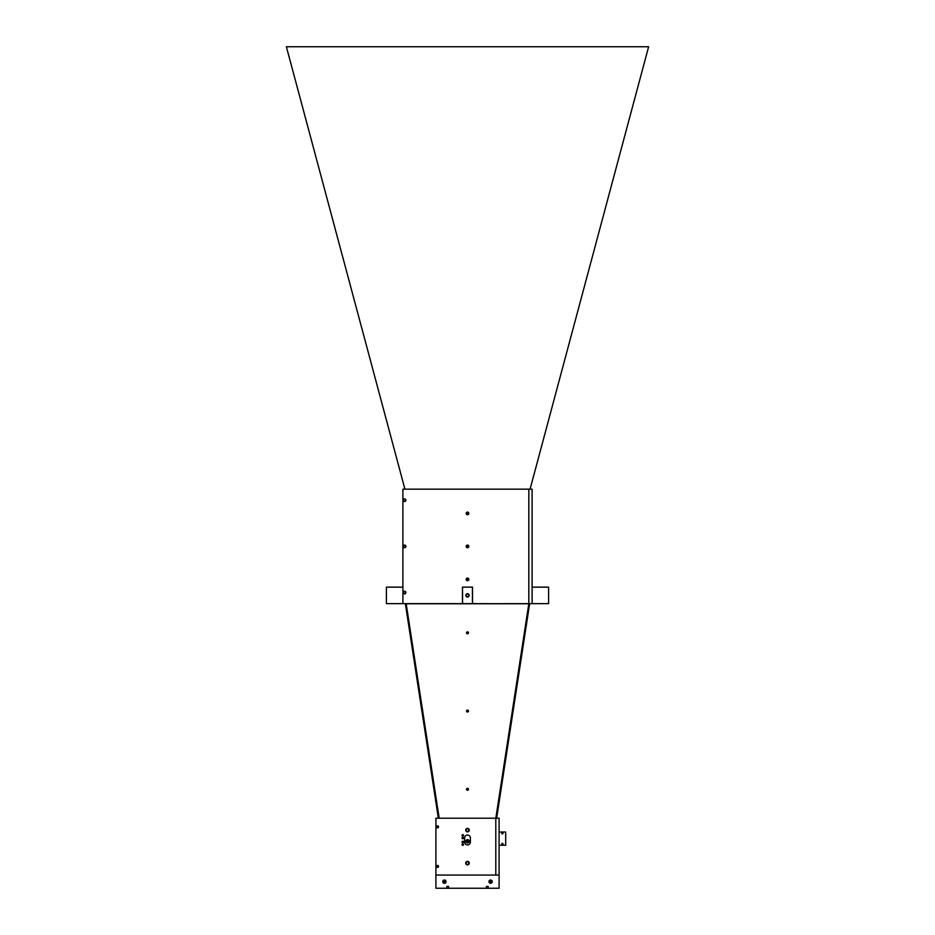 <?xml version="1.0" encoding="UTF-8"?>
<svg xmlns="http://www.w3.org/2000/svg" width="935" height="935" viewBox="0 0 935 935"><rect width="100%" height="100%" fill="white"/><g stroke="black" fill="none" stroke-linecap="round" stroke-linejoin="round"><path stroke-width="1.4" d="M532.108 587.145L548.6 587.145L548.6 603.636L405.369 603.765L438.363 818.207L439.205 818.219L495.819 818.207L528.813 603.765L528.813 489.169L402.892 489.169L402.892 603.636L462.486 603.636L462.486 587.145L462.556 603.636L472.444 603.636L472.444 587.145L462.486 587.145M402.892 603.636L386.4 603.636L386.4 587.145L402.892 587.145M466.74 632.2A0.912 0.9 180 0 0 467.5 633.591A0.912 0.9 180 0 0 468.26 632.2M466.635 632.411A0.912 0.9 180 0 0 468.365 632.411M467.5 632.831A0.701 0.69 180 0 0 468.201 632.142A0.701 0.69 180 0 1 466.822 632.118A0.701 0.69 180 0 0 467.5 632.831M466.74 710.425A0.912 0.9 180 0 0 467.5 711.827A0.912 0.9 180 0 0 468.26 710.425M466.635 710.647A0.912 0.9 180 0 0 468.365 710.647M467.5 711.056A0.701 0.69 180 0 0 468.201 710.366A0.701 0.69 180 0 1 466.822 710.355A0.701 0.69 180 0 0 467.5 711.056M466.74 788.661A0.912 0.9 180 0 0 467.5 790.063A0.912 0.9 180 0 0 468.26 788.661M466.635 788.883A0.912 0.9 180 0 0 468.365 788.883M466.799 788.602A0.701 0.69 180 0 0 467.5 789.292A0.701 0.69 180 0 0 468.201 788.602M466.822 788.579A0.701 0.69 180 0 0 468.178 788.579M465.852 830.151A1.648 1.648 0 0 0 467.5 831.799A1.648 1.648 0 0 0 469.148 830.151A1.648 1.648 0 0 0 467.5 828.503A1.648 1.648 0 0 0 465.852 830.151M466.179 830.151A1.321 1.321 0 0 0 467.5 831.472A1.321 1.321 0 0 0 468.821 830.151A1.321 1.321 0 0 0 467.5 828.819A1.321 1.321 0 0 0 466.179 830.151M465.852 863.134A1.648 1.648 0 0 0 467.5 864.781A1.648 1.648 0 0 0 469.148 863.134A1.648 1.648 0 0 0 467.5 861.486A1.648 1.648 0 0 0 465.852 863.134M466.179 863.134A1.321 1.321 0 0 0 467.5 864.454A1.321 1.321 0 0 0 468.821 863.134A1.321 1.321 0 0 0 467.5 861.801A1.321 1.321 0 0 0 466.179 863.134M465.852 595.385A1.648 1.648 0 0 0 467.5 597.044A1.648 1.648 0 0 0 469.148 595.385A1.648 1.648 0 0 0 467.5 593.737A1.648 1.648 0 0 0 465.852 595.385M466.179 595.385A1.321 1.321 0 0 0 467.5 596.717A1.321 1.321 0 0 0 468.821 595.385A1.321 1.321 0 0 0 467.5 594.064A1.321 1.321 0 0 0 466.179 595.385M466.588 513.42A0.912 0.912 0 0 0 467.5 514.332A0.912 0.912 0 0 0 468.412 513.42A0.912 0.912 0 0 0 467.5 512.509A0.912 0.912 0 0 0 466.588 513.42M466.799 513.42A0.701 0.701 0 0 0 467.5 514.121A0.701 0.701 0 0 0 468.201 513.42A0.701 0.701 0 0 0 467.5 512.719A0.701 0.701 0 0 0 466.799 513.42M466.588 546.402A0.912 0.912 0 0 0 467.5 547.314A0.912 0.912 0 0 0 468.412 546.402A0.912 0.912 0 0 0 467.5 545.491A0.912 0.912 0 0 0 466.588 546.402M466.799 546.402A0.701 0.701 0 0 0 467.5 547.104A0.701 0.701 0 0 0 468.201 546.402A0.701 0.701 0 0 0 467.5 545.701A0.701 0.701 0 0 0 466.799 546.402M466.588 579.384A0.912 0.912 0 0 0 467.5 580.284A0.912 0.912 0 0 0 468.412 579.384A0.912 0.912 0 0 0 467.5 578.473A0.912 0.912 0 0 0 466.588 579.384M466.799 579.384A0.701 0.701 0 0 0 467.5 580.086A0.701 0.701 0 0 0 468.201 579.384A0.701 0.701 0 0 0 467.5 578.672A0.701 0.701 0 0 0 466.799 579.384M465.852 841.29A1.648 1.648 0 0 0 467.5 842.938A1.648 1.648 0 0 0 469.148 841.29A1.648 1.648 0 0 0 467.5 839.642A1.648 1.648 0 0 0 465.852 841.29M488.14 886.427L486.434 886.427L488.14 886.427L488.14 888.25L499.091 888.25L499.091 875.055L435.909 875.055L495.795 875.055L495.795 818.219L495.795 875.055L499.091 875.055L499.091 818.219L495.795 818.219L496.637 818.207L529.631 603.765L472.514 603.636L472.514 587.145M467.582 840.764L467.418 841.816L467.582 840.764M467.266 842.715A1.449 1.449 0 0 1 466.074 841.056A1.449 1.449 0 0 1 467.734 839.864A1.449 1.449 0 0 1 468.926 841.512A1.449 1.449 0 0 1 467.266 842.715A1.449 1.449 0 0 1 466.074 841.056A1.449 1.449 0 0 1 467.734 839.864A1.449 1.449 0 0 1 468.926 841.512A1.449 1.449 0 0 1 467.266 842.715M467.243 842.914A1.648 1.648 0 0 1 465.875 841.021A1.648 1.648 0 0 1 467.757 839.653A1.648 1.648 0 0 1 469.125 841.547A1.648 1.648 0 0 1 467.243 842.914M528.813 603.636L528.813 489.169L532.108 489.169L532.108 603.636M490.524 882.979L490.524 880.326L490.653 882.979M488.935 881.658A1.648 1.648 0 0 0 490.583 883.306A1.648 1.648 0 0 0 492.231 881.658A1.648 1.648 0 0 0 490.583 880.01A1.648 1.648 0 0 0 488.935 881.658M443.085 881.658A1.321 1.321 0 0 0 444.417 882.979A1.321 1.321 0 0 0 445.738 881.658A1.321 1.321 0 0 0 444.417 880.326A1.321 1.321 0 0 0 443.085 881.658M444.347 882.979L444.955 881.658L444.347 880.326M442.769 881.658A1.648 1.648 0 0 0 444.417 883.306A1.648 1.648 0 0 0 446.065 881.658A1.648 1.648 0 0 0 444.417 880.01A1.648 1.648 0 0 0 442.769 881.658M448.566 886.427L446.86 886.427L448.566 886.427L448.566 888.25L446.86 888.25L446.86 886.427M488.14 888.25L486.434 888.25L486.434 886.427M444.476 880.326L444.476 882.979M489.262 881.658A1.321 1.321 0 0 0 490.583 882.979A1.321 1.321 0 0 0 491.915 881.658A1.321 1.321 0 0 0 490.583 880.326A1.321 1.321 0 0 0 489.262 881.658M448.566 888.25L486.434 888.25M439.205 818.219L495.795 818.219L435.909 818.219L435.909 888.25L446.86 888.25M501.908 833.704L502.878 833.704M502.983 833.365A0.584 0.584 0 0 1 502.399 833.962A0.584 0.584 0 0 1 501.803 833.365A0.584 0.584 0 0 1 502.399 832.781A0.584 0.584 0 0 1 502.983 833.365M502.983 843.919A0.584 0.584 0 0 1 502.399 844.515A0.584 0.584 0 0 1 501.803 843.919A0.584 0.584 0 0 1 502.399 843.335A0.584 0.584 0 0 1 502.983 843.919M499.091 845.24L505.695 845.24L505.695 832.056L499.091 832.056M501.908 843.592L502.878 843.592L501.908 843.592M405.79 592.568A1.251 1.251 0 0 0 404.539 591.317A1.251 1.251 0 0 0 403.289 592.568A1.251 1.251 0 0 0 404.539 593.83A1.251 1.251 0 0 0 405.79 592.568M405.591 592.568A1.052 1.052 0 0 0 404.539 591.528A1.052 1.052 0 0 0 403.488 592.568A1.052 1.052 0 0 0 404.539 593.62A1.052 1.052 0 0 0 405.591 592.568M405.79 546.402A1.251 1.251 0 0 0 404.539 545.152A1.251 1.251 0 0 0 403.289 546.402A1.251 1.251 0 0 0 404.539 547.653A1.251 1.251 0 0 0 405.79 546.402M405.591 546.402A1.052 1.052 0 0 0 404.539 545.35A1.052 1.052 0 0 0 403.488 546.402A1.052 1.052 0 0 0 404.539 547.442A1.052 1.052 0 0 0 405.591 546.402M405.79 500.225A1.251 1.251 0 0 0 404.539 498.974A1.251 1.251 0 0 0 403.289 500.225A1.251 1.251 0 0 0 404.539 501.476A1.251 1.251 0 0 0 405.79 500.225M405.591 500.225A1.052 1.052 0 0 0 404.539 499.173A1.052 1.052 0 0 0 403.488 500.225A1.052 1.052 0 0 0 404.539 501.277A1.052 1.052 0 0 0 405.591 500.225M468.821 579.384A1.321 1.321 0 0 0 467.5 578.052A1.321 1.321 0 0 0 466.179 579.384A1.321 1.321 0 0 0 467.5 580.705A1.321 1.321 0 0 0 468.821 579.384M468.821 546.402A1.321 1.321 0 0 0 467.5 545.07A1.321 1.321 0 0 0 466.179 546.402A1.321 1.321 0 0 0 467.5 547.723A1.321 1.321 0 0 0 468.821 546.402M468.821 513.42A1.321 1.321 0 0 0 467.5 512.088A1.321 1.321 0 0 0 466.179 513.42A1.321 1.321 0 0 0 467.5 514.741A1.321 1.321 0 0 0 468.821 513.42M405.872 546.402A1.321 1.321 0 0 0 404.539 545.07A1.321 1.321 0 0 0 403.219 546.402A1.321 1.321 0 0 0 404.539 547.723A1.321 1.321 0 0 0 405.872 546.402M405.872 592.568A1.321 1.321 0 0 0 404.539 591.247A1.321 1.321 0 0 0 403.219 592.568A1.321 1.321 0 0 0 404.539 593.9A1.321 1.321 0 0 0 405.872 592.568M405.872 500.225A1.321 1.321 0 0 0 404.539 498.904A1.321 1.321 0 0 0 403.219 500.225A1.321 1.321 0 0 0 404.539 501.557A1.321 1.321 0 0 0 405.872 500.225M436.645 826.856A0.912 0.912 0 0 0 437.557 827.767A0.912 0.912 0 0 0 438.468 826.856A0.912 0.912 0 0 0 437.557 825.944A0.912 0.912 0 0 0 436.645 826.856M436.855 826.856A0.701 0.701 0 0 0 437.557 827.557A0.701 0.701 0 0 0 438.258 826.856A0.701 0.701 0 0 0 437.557 826.154A0.701 0.701 0 0 0 436.855 826.856M436.645 866.429A0.912 0.912 0 0 0 437.557 867.341A0.912 0.912 0 0 0 438.468 866.429A0.912 0.912 0 0 0 437.557 865.518A0.912 0.912 0 0 0 436.645 866.429M436.855 866.429A0.701 0.701 0 0 0 437.557 867.131A0.701 0.701 0 0 0 438.258 866.429A0.701 0.701 0 0 0 437.557 865.728A0.701 0.701 0 0 0 436.855 866.429M462.007 835.376A0.736 0.736 0 0 0 462.755 836.112A0.736 0.736 0 0 0 463.491 835.376A0.736 0.736 0 0 0 462.755 834.628A0.736 0.736 0 0 0 462.007 835.376M462.159 835.376A0.584 0.584 0 0 0 462.755 835.96A0.584 0.584 0 0 0 463.339 835.376A0.584 0.584 0 0 0 462.755 834.78A0.584 0.584 0 0 0 462.159 835.376M462.007 841.967A0.736 0.736 0 0 0 462.755 842.704A0.736 0.736 0 0 0 463.491 841.967A0.736 0.736 0 0 0 462.755 841.231A0.736 0.736 0 0 0 462.007 841.967M462.159 841.967A0.584 0.584 0 0 0 462.755 842.552A0.584 0.584 0 0 0 463.339 841.967A0.584 0.584 0 0 0 462.755 841.383A0.584 0.584 0 0 0 462.159 841.967M462.007 844.609A0.736 0.736 0 0 0 462.755 845.345A0.736 0.736 0 0 0 463.491 844.609A0.736 0.736 0 0 0 462.755 843.873A0.736 0.736 0 0 0 462.007 844.609M462.159 844.609A0.584 0.584 0 0 0 462.755 845.193A0.584 0.584 0 0 0 463.339 844.609A0.584 0.584 0 0 0 462.755 844.013A0.584 0.584 0 0 0 462.159 844.609M462.007 838.005A0.736 0.736 0 0 0 462.755 838.753A0.736 0.736 0 0 0 463.491 838.005A0.736 0.736 0 0 0 462.755 837.269A0.736 0.736 0 0 0 462.007 838.005M462.159 838.005A0.584 0.584 0 0 0 462.755 838.601A0.584 0.584 0 0 0 463.339 838.005A0.584 0.584 0 0 0 462.755 837.421A0.584 0.584 0 0 0 462.159 838.005M469.253 830.151A1.753 1.753 0 0 1 467.5 831.905A1.753 1.753 0 0 1 465.747 830.151A1.753 1.753 0 0 1 467.5 828.398A1.753 1.753 0 0 1 469.253 830.151M469.253 863.134A1.753 1.753 0 0 1 467.5 864.887A1.753 1.753 0 0 1 465.747 863.134A1.753 1.753 0 0 1 467.5 861.38A1.753 1.753 0 0 1 469.253 863.134M438.538 826.856A0.982 0.982 0 0 1 437.557 827.837A0.982 0.982 0 0 1 436.563 826.856A0.982 0.982 0 0 1 437.557 825.862A0.982 0.982 0 0 1 438.538 826.856M438.538 866.429A0.982 0.982 0 0 1 437.557 867.411A0.982 0.982 0 0 1 436.563 866.429A0.982 0.982 0 0 1 437.557 865.436A0.982 0.982 0 0 1 438.538 866.429M470.387 837.924A2.887 2.887 0 0 0 467.5 835.037A2.887 2.887 0 0 0 464.613 837.924L464.613 842.049A2.887 2.887 0 0 0 467.5 844.936A2.887 2.887 0 0 0 470.387 842.049L470.387 837.924M468.482 632.761A0.982 0.97 -0 0 1 467.5 633.673A0.982 0.97 -0 0 1 466.518 632.761M468.482 632.82A0.982 0.97 -0 0 1 467.5 633.801A0.982 0.97 -0 0 1 466.518 632.82A0.982 0.97 -0 0 1 467.5 631.85A0.982 0.97 -0 0 1 468.482 632.82M468.482 710.986A0.982 0.97 -0 0 1 467.5 711.897A0.982 0.97 -0 0 1 466.518 710.986M468.482 711.056A0.982 0.97 -0 0 1 467.5 712.026A0.982 0.97 -0 0 1 466.518 711.056A0.982 0.97 -0 0 1 467.5 710.074A0.982 0.97 -0 0 1 468.482 711.056M468.482 789.222A0.982 0.97 -0 0 1 467.5 790.133A0.982 0.97 -0 0 1 466.518 789.222M468.482 789.28A0.982 0.97 -0 0 1 467.5 790.262A0.982 0.97 -0 0 1 466.518 789.28A0.982 0.97 -0 0 1 467.5 788.31A0.982 0.97 -0 0 1 468.482 789.28M528.813 603.765L406.187 603.765L439.181 818.207M530.075 489.169L648.621 46.75L286.379 46.75L404.925 489.169"/></g></svg>

